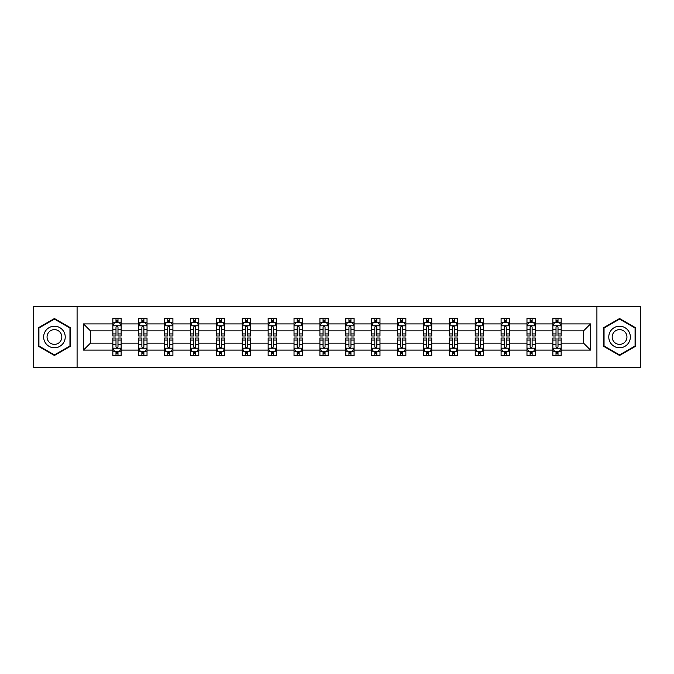 <?xml version="1.0" encoding="UTF-8"?>
<svg xmlns="http://www.w3.org/2000/svg" width="674" height="674" viewBox="0 0 674 674"><rect width="100%" height="100%" fill="white"/><g stroke="black" fill="none" stroke-linecap="round" stroke-linejoin="round"><path stroke-width="1.01" d="M596.911 367.692L640.3 367.692L640.3 306.308L596.911 306.308L596.911 367.692L77.089 367.692L77.089 306.308L33.7 306.308L33.7 367.692L77.089 367.692M561.156 350.109L561.156 343.142L583.558 343.142L590.525 350.109L561.156 350.109L561.156 355.67L558.005 355.67L558.005 351.432M596.911 306.308L77.089 306.308M552.857 350.109L535.274 350.109L535.274 343.142L552.857 343.142L552.857 355.67L561.156 355.67L561.156 351.238L559.597 351.238M535.274 350.109L535.274 355.67L532.123 355.67L532.123 351.432M526.975 350.109L509.392 350.109L509.392 343.142L526.975 343.142L526.975 355.67L535.274 355.67L535.274 351.238L533.715 351.238M509.392 350.109L509.392 355.67L506.241 355.67L506.241 351.432M501.094 350.109L483.502 350.109L483.502 343.142L501.094 343.142L501.094 355.67L509.392 355.67L509.392 351.238L507.834 351.238M483.502 350.109L483.502 355.67L480.351 355.67L480.351 351.432M475.212 350.109L457.621 350.109L457.621 343.142L475.212 343.142L475.212 355.67L483.502 355.67L483.502 351.238L481.944 351.238M457.621 350.109L457.621 355.67L454.47 355.67L454.47 351.432M449.331 350.109L431.739 350.109L431.739 343.142L449.331 343.142L449.331 355.67L457.621 355.67L457.621 351.238L456.062 351.238M431.739 350.109L431.739 355.67L428.588 355.67L428.588 351.432M423.441 350.109L405.858 350.109L405.858 343.142L423.441 343.142L423.441 355.67L431.739 355.67L431.739 351.238L430.181 351.238M405.858 350.109L405.858 355.67L402.707 355.67L402.707 351.432M397.559 350.109L379.976 350.109L379.976 343.142L397.559 343.142L397.559 355.67L405.858 355.67L405.858 351.238L404.299 351.238M379.976 350.109L379.976 355.67L376.817 355.67L376.817 351.432M371.677 350.109L354.086 350.109L354.086 343.142L371.677 343.142L371.677 355.67L379.976 355.67L379.976 351.238L378.417 351.238M354.086 350.109L354.086 355.67L350.935 355.67L350.935 351.432M345.796 350.109L328.204 350.109L328.204 343.142L345.796 343.142L345.796 355.67L354.086 355.67L354.086 351.238L352.527 351.238M328.204 350.109L328.204 355.67L325.053 355.67L325.053 351.432M319.914 350.109L302.323 350.109L302.323 343.142L319.914 343.142L319.914 355.67L328.204 355.67L328.204 351.238L326.646 351.238M302.323 350.109L302.323 355.67L299.172 355.67L299.172 351.432M294.024 350.109L276.441 350.109L276.441 343.142L294.024 343.142L294.024 355.67L302.323 355.67L302.323 351.238L300.764 351.238M276.441 350.109L276.441 355.67L273.29 355.67L273.29 351.432M268.142 350.109L250.559 350.109L250.559 343.142L268.142 343.142L268.142 355.67L276.441 355.67L276.441 351.238L274.882 351.238M250.559 350.109L250.559 355.67L247.4 355.67L247.4 351.432M242.261 350.109L224.669 350.109L224.669 343.142L242.261 343.142L242.261 355.67L250.559 355.67L250.559 351.238L248.992 351.238M224.669 350.109L224.669 355.67L221.519 355.67L221.519 351.432M216.379 350.109L198.788 350.109L198.788 343.142L216.379 343.142L216.379 355.67L224.669 355.67L224.669 351.238L223.111 351.238M198.788 350.109L198.788 355.67L195.637 355.67L195.637 351.432M190.498 350.109L172.906 350.109L172.906 343.142L190.498 343.142L190.498 355.67L198.788 355.67L198.788 351.238L197.229 351.238M172.906 350.109L172.906 355.67L169.755 355.67L169.755 351.432M164.608 350.109L147.025 350.109L147.025 343.142L164.608 343.142L164.608 355.67L172.906 355.67L172.906 351.238L171.348 351.238M147.025 350.109L147.025 355.67L143.874 355.67L143.874 351.432M138.726 350.109L121.143 350.109L121.143 343.142L138.726 343.142L138.726 355.67L147.025 355.67L147.025 351.238L145.466 351.238M121.143 350.109L121.143 355.67L117.984 355.67L117.984 351.432M112.844 350.109L83.475 350.109L83.475 323.891L112.844 323.891L112.844 330.858L90.442 330.858L90.442 343.142L112.844 343.142L112.844 355.67L121.143 355.67L121.143 351.238L119.576 351.238M114.403 322.762L112.844 322.762L112.844 318.33L112.844 323.891M115.995 322.568L115.995 318.33L112.844 318.33L121.143 318.33L121.143 323.891L138.726 323.891L138.726 318.33L147.025 318.33L147.025 323.891L164.608 323.891L164.608 318.33L172.906 318.33L172.906 323.891L190.498 323.891L190.498 318.33L198.788 318.33L198.788 323.891L216.379 323.891L216.379 318.33L224.669 318.33L224.669 323.891L242.261 323.891L242.261 318.33L250.559 318.33L250.559 323.891L268.142 323.891L268.142 318.33L276.441 318.33L276.441 323.891L294.024 323.891L294.024 318.33L302.323 318.33L302.323 323.891L319.914 323.891L319.914 318.33L328.204 318.33L328.204 323.891L345.796 323.891L345.796 318.33L354.086 318.33L354.086 323.891L371.677 323.891L371.677 318.33L379.976 318.33L379.976 323.891L397.559 323.891L397.559 318.33L405.858 318.33L405.858 323.891L423.441 323.891L423.441 318.33L431.739 318.33L431.739 323.891L449.331 323.891L449.331 318.33L457.621 318.33L457.621 323.891L475.212 323.891L475.212 318.33L483.502 318.33L483.502 323.891L501.094 323.891L501.094 318.33L509.392 318.33L509.392 323.891L526.975 323.891L526.975 318.33L535.274 318.33L535.274 323.891L552.857 323.891L552.857 318.33L561.156 318.33L561.156 323.891L590.525 323.891L590.525 350.109M552.857 323.891L552.857 330.858L535.274 330.858L535.274 323.891M526.975 323.891L526.975 330.858L509.392 330.858L509.392 323.891M501.094 323.891L501.094 330.858L483.502 330.858L483.502 323.891M475.212 323.891L475.212 330.858L457.621 330.858L457.621 323.891M449.331 323.891L449.331 330.858L431.739 330.858L431.739 323.891M423.441 323.891L423.441 330.858L405.858 330.858L405.858 323.891M397.559 323.891L397.559 330.858L379.976 330.858L379.976 323.891M371.677 323.891L371.677 330.858L354.086 330.858L354.086 323.891M345.796 323.891L345.796 330.858L328.204 330.858L328.204 323.891M319.914 323.891L319.914 330.858L302.323 330.858L302.323 323.891M294.024 323.891L294.024 330.858L276.441 330.858L276.441 323.891M268.142 323.891L268.142 330.858L250.559 330.858L250.559 323.891M242.261 323.891L242.261 330.858L224.669 330.858L224.669 323.891M216.379 323.891L216.379 330.858L198.788 330.858L198.788 323.891M190.498 323.891L190.498 330.858L172.906 330.858L172.906 323.891M164.608 323.891L164.608 330.858L147.025 330.858L147.025 323.891M138.726 323.891L138.726 330.858L121.143 330.858L121.143 323.891M83.475 323.891L90.442 330.858M583.558 343.142L583.558 330.858L561.156 330.858L561.156 323.891M556.016 322.484L558.005 322.484M530.126 322.484L532.123 322.484M504.245 322.484L506.241 322.484M478.363 322.484L480.351 322.484M452.481 322.484L454.47 322.484M426.6 322.484L428.588 322.484M400.71 322.484L402.707 322.484M374.828 322.484L376.817 322.484M348.947 322.484L350.935 322.484M323.065 322.484L325.053 322.484M297.183 322.484L299.172 322.484M271.293 322.484L273.29 322.484M245.412 322.484L247.4 322.484M219.53 322.484L221.519 322.484M193.649 322.484L195.637 322.484M167.759 322.484L169.755 322.484M141.877 322.484L143.874 322.484M115.995 322.484L117.984 322.484M115.995 351.516L117.984 351.516M141.877 351.516L143.874 351.516M167.759 351.516L169.755 351.516M193.649 351.516L195.637 351.516M219.53 351.516L221.519 351.516M245.412 351.516L247.4 351.516M271.293 351.516L273.29 351.516M297.183 351.516L299.172 351.516M323.065 351.516L325.053 351.516M348.947 351.516L350.935 351.516M374.828 351.516L376.817 351.516M400.71 351.516L402.707 351.516M426.6 351.516L428.588 351.516M452.481 351.516L454.47 351.516M478.363 351.516L480.351 351.516M504.245 351.516L506.241 351.516M530.126 351.516L532.123 351.516M556.016 351.516L558.005 351.516M90.442 343.142L83.475 350.109M590.525 323.891L583.558 330.858M70.45 327.758L54.442 318.516L38.426 327.758L38.426 346.242L54.442 355.484L70.45 346.242L70.45 327.758M603.55 327.758L603.55 346.242L619.558 355.484L635.574 346.242L635.574 327.758L619.558 318.516L603.55 327.758M117.984 320.487L115.995 320.487M112.844 333.925L112.844 336.006L115.995 336.006L115.995 333.925L112.844 333.925L112.844 330.858M121.143 330.858L121.143 336.006L117.984 336.006L117.984 327.126C117.327 325.845 116.661 325.845 115.995 327.126L115.995 333.925M119.576 322.762L121.143 322.762L121.143 318.33L117.984 318.33L117.984 322.568M121.143 325.887L119.483 322.568L114.504 322.568L112.844 325.887M115.995 353.513L117.984 353.513M121.143 340.075L121.143 337.994L117.984 337.994L117.984 340.075L121.143 340.075L121.143 343.142M112.844 343.142L112.844 337.994L115.995 337.994L115.995 346.874C116.661 348.155 117.318 348.155 117.984 346.874L117.984 340.075M114.403 351.238L112.844 351.238L112.844 355.67L115.995 355.67L115.995 351.432M112.844 348.113L114.504 351.432L119.483 351.432L121.143 348.113M143.874 320.487L141.877 320.487M140.285 322.762L138.726 322.762L138.726 318.33L141.877 318.33L141.877 322.568M138.726 333.925L138.726 336.006L141.877 336.006L141.877 333.925L138.726 333.925L138.726 330.858M147.025 330.858L147.025 336.006L143.874 336.006L143.874 327.126C143.208 325.845 142.543 325.845 141.877 327.126L141.877 333.925M145.466 322.762L147.025 322.762L147.025 318.33L143.874 318.33L143.874 322.568M147.025 325.887L145.365 322.568L140.386 322.568L138.726 325.887M169.755 320.487L167.759 320.487M166.166 322.762L164.608 322.762L164.608 318.33L167.759 318.33L167.759 322.568M164.608 333.925L164.608 336.006L167.759 336.006L167.759 333.925L164.608 333.925L164.608 330.858M172.906 330.858L172.906 336.006L169.755 336.006L169.755 327.126C169.09 325.845 168.424 325.845 167.759 327.126L167.759 333.925M171.348 322.762L172.906 322.762L172.906 318.33L169.755 318.33L169.755 322.568M172.906 325.887L171.247 322.568L166.267 322.568L164.608 325.887M141.877 353.513L143.874 353.513M147.025 340.075L147.025 337.994L143.874 337.994L143.874 340.075L147.025 340.075L147.025 343.142M138.726 343.142L138.726 337.994L141.877 337.994L141.877 346.874C142.543 348.155 143.208 348.155 143.874 346.874L143.874 340.075M140.285 351.238L138.726 351.238L138.726 355.67L141.877 355.67L141.877 351.432M138.726 348.113L140.386 351.432L145.365 351.432L147.025 348.113M167.759 353.513L169.755 353.513M172.906 340.075L172.906 337.994L169.755 337.994L169.755 340.075L172.906 340.075L172.906 343.142M164.608 343.142L164.608 337.994L167.759 337.994L167.759 346.874C168.424 348.155 169.09 348.155 169.755 346.874L169.755 340.075M166.166 351.238L164.608 351.238L164.608 355.67L167.759 355.67L167.759 351.432M164.608 348.113L166.267 351.432L171.247 351.432L172.906 348.113M45.099 331.608A10.784 10.784 0 0 0 49.05 346.343A10.784 10.784 0 0 0 63.777 342.392A10.784 10.784 0 0 0 59.834 327.657A10.784 10.784 0 0 0 45.099 331.608M48.048 333.31A7.38 7.38 0 0 0 50.752 343.395A7.38 7.38 0 0 0 60.837 340.69A7.38 7.38 0 0 0 58.133 330.605A7.38 7.38 0 0 0 48.048 333.31M69.953 328.044L69.953 345.956L54.442 354.912L38.924 345.956L38.924 328.044L54.442 319.088L69.953 328.044M610.223 331.608A10.784 10.784 0 0 0 614.166 346.343A10.784 10.784 0 0 0 628.901 342.392A10.784 10.784 0 0 0 624.95 327.657A10.784 10.784 0 0 0 610.223 331.608M613.163 333.31A7.38 7.38 0 0 0 615.868 343.395A7.38 7.38 0 0 0 625.952 340.69A7.38 7.38 0 0 0 623.248 330.605A7.38 7.38 0 0 0 613.163 333.31M635.077 328.044L635.077 345.956L619.558 354.912L604.047 345.956L604.047 328.044L619.558 319.088L635.077 328.044M195.637 320.487L193.649 320.487M192.056 322.762L190.498 322.762L190.498 318.33L193.649 318.33L193.649 322.568M190.498 333.925L190.498 336.006L193.649 336.006L193.649 333.925L190.498 333.925L190.498 330.858M198.788 330.858L198.788 336.006L195.637 336.006L195.637 327.126C194.971 325.845 194.314 325.845 193.649 327.126L193.649 333.925M197.229 322.762L198.788 322.762L198.788 318.33L195.637 318.33L195.637 322.568M198.788 325.887L197.128 322.568L192.149 322.568L190.498 325.887M193.649 353.513L195.637 353.513M198.788 340.075L198.788 337.994L195.637 337.994L195.637 340.075L198.788 340.075L198.788 343.142M190.498 343.142L190.498 337.994L193.649 337.994L193.649 346.874C194.306 348.155 194.971 348.155 195.637 346.874L195.637 340.075M192.056 351.238L190.498 351.238L190.498 355.67L193.649 355.67L193.649 351.432M190.498 348.113L192.149 351.432L197.128 351.432L198.788 348.113M221.519 320.487L219.53 320.487M217.938 322.762L216.379 322.762L216.379 318.33L219.53 318.33L219.53 322.568M216.379 333.925L216.379 336.006L219.53 336.006L219.53 333.925L216.379 333.925L216.379 330.858M224.669 330.858L224.669 336.006L221.519 336.006L221.519 327.126C220.861 325.845 220.196 325.845 219.53 327.126L219.53 333.925M223.111 322.762L224.669 322.762L224.669 318.33L221.519 318.33L221.519 322.568M224.669 325.887L223.01 322.568L218.039 322.568L216.379 325.887M219.53 353.513L221.519 353.513M224.669 340.075L224.669 337.994L221.519 337.994L221.519 340.075L224.669 340.075L224.669 343.142M216.379 343.142L216.379 337.994L219.53 337.994L219.53 346.874C220.196 348.155 220.853 348.155 221.519 346.874L221.519 340.075M217.938 351.238L216.379 351.238L216.379 355.67L219.53 355.67L219.53 351.432M216.379 348.113L218.039 351.432L223.01 351.432L224.669 348.113M247.4 320.487L245.412 320.487M243.819 322.762L242.261 322.762L242.261 318.33L245.412 318.33L245.412 322.568M242.261 333.925L242.261 336.006L245.412 336.006L245.412 333.925L242.261 333.925L242.261 330.858M250.559 330.858L250.559 336.006L247.4 336.006L247.4 327.126C246.743 325.845 246.077 325.845 245.412 327.126L245.412 333.925M248.992 322.762L250.559 322.762L250.559 318.33L247.4 318.33L247.4 322.568M250.559 325.887L248.9 322.568L243.921 322.568L242.261 325.887M245.412 353.513L247.4 353.513M250.559 340.075L250.559 337.994L247.4 337.994L247.4 340.075L250.559 340.075L250.559 343.142M242.261 343.142L242.261 337.994L245.412 337.994L245.412 346.874C246.077 348.155 246.743 348.155 247.4 346.874L247.4 340.075M243.819 351.238L242.261 351.238L242.261 355.67L245.412 355.67L245.412 351.432M242.261 348.113L243.921 351.432L248.9 351.432L250.559 348.113M273.29 320.487L271.293 320.487M269.701 322.762L268.142 322.762L268.142 318.33L271.293 318.33L271.293 322.568M268.142 333.925L268.142 336.006L271.293 336.006L271.293 333.925L268.142 333.925L268.142 330.858M276.441 330.858L276.441 336.006L273.29 336.006L273.29 327.126C272.625 325.845 271.959 325.845 271.293 327.126L271.293 333.925M274.882 322.762L276.441 322.762L276.441 318.33L273.29 318.33L273.29 322.568M276.441 325.887L274.781 322.568L269.802 322.568L268.142 325.887M271.293 353.513L273.29 353.513M276.441 340.075L276.441 337.994L273.29 337.994L273.29 340.075L276.441 340.075L276.441 343.142M268.142 343.142L268.142 337.994L271.293 337.994L271.293 346.874C271.959 348.155 272.625 348.155 273.29 346.874L273.29 340.075M269.701 351.238L268.142 351.238L268.142 355.67L271.293 355.67L271.293 351.432M268.142 348.113L269.802 351.432L274.781 351.432L276.441 348.113M299.172 320.487L297.183 320.487M295.583 322.762L294.024 322.762L294.024 318.33L297.183 318.33L297.183 322.568M294.024 333.925L294.024 336.006L297.183 336.006L297.183 333.925L294.024 333.925L294.024 330.858M302.323 330.858L302.323 336.006L299.172 336.006L299.172 327.126C298.506 325.845 297.841 325.845 297.183 327.126L297.183 333.925M300.764 322.762L302.323 322.762L302.323 318.33L299.172 318.33L299.172 322.568M302.323 325.887L300.663 322.568L295.684 322.568L294.024 325.887M297.183 353.513L299.172 353.513M302.323 340.075L302.323 337.994L299.172 337.994L299.172 340.075L302.323 340.075L302.323 343.142M294.024 343.142L294.024 337.994L297.183 337.994L297.183 346.874C297.841 348.155 298.506 348.155 299.172 346.874L299.172 340.075M295.583 351.238L294.024 351.238L294.024 355.67L297.183 355.67L297.183 351.432M294.024 348.113L295.684 351.432L300.663 351.432L302.323 348.113M325.053 320.487L323.065 320.487M321.473 322.762L319.914 322.762L319.914 318.33L323.065 318.33L323.065 322.568M319.914 333.925L319.914 336.006L323.065 336.006L323.065 333.925L319.914 333.925L319.914 330.858M328.204 330.858L328.204 336.006L325.053 336.006L325.053 327.126C324.388 325.845 323.731 325.845 323.065 327.126L323.065 333.925M326.646 322.762L328.204 322.762L328.204 318.33L325.053 318.33L325.053 322.568M328.204 325.887L326.545 322.568L321.565 322.568L319.914 325.887M323.065 353.513L325.053 353.513M328.204 340.075L328.204 337.994L325.053 337.994L325.053 340.075L328.204 340.075L328.204 343.142M319.914 343.142L319.914 337.994L323.065 337.994L323.065 346.874C323.722 348.155 324.388 348.155 325.053 346.874L325.053 340.075M321.473 351.238L319.914 351.238L319.914 355.67L323.065 355.67L323.065 351.432M319.914 348.113L321.565 351.432L326.545 351.432L328.204 348.113M350.935 320.487L348.947 320.487M347.354 322.762L345.796 322.762L345.796 318.33L348.947 318.33L348.947 322.568M345.796 333.925L345.796 336.006L348.947 336.006L348.947 333.925L345.796 333.925L345.796 330.858M354.086 330.858L354.086 336.006L350.935 336.006L350.935 327.126C350.278 325.845 349.612 325.845 348.947 327.126L348.947 333.925M352.527 322.762L354.086 322.762L354.086 318.33L350.935 318.33L350.935 322.568M354.086 325.887L352.435 322.568L347.455 322.568L345.796 325.887M376.817 320.487L374.828 320.487M373.236 322.762L371.677 322.762L371.677 318.33L374.828 318.33L374.828 322.568M371.677 333.925L371.677 336.006L374.828 336.006L374.828 333.925L371.677 333.925L371.677 330.858M379.976 330.858L379.976 336.006L376.817 336.006L376.817 327.126C376.159 325.845 375.494 325.845 374.828 327.126L374.828 333.925M378.417 322.762L379.976 322.762L379.976 318.33L376.817 318.33L376.817 322.568M379.976 325.887L378.316 322.568L373.337 322.568L371.677 325.887M402.707 320.487L400.71 320.487M399.118 322.762L397.559 322.762L397.559 318.33L400.71 318.33L400.71 322.568M397.559 333.925L397.559 336.006L400.71 336.006L400.71 333.925L397.559 333.925L397.559 330.858M405.858 330.858L405.858 336.006L402.707 336.006L402.707 327.126C402.041 325.845 401.375 325.845 400.71 327.126L400.71 333.925M404.299 322.762L405.858 322.762L405.858 318.33L402.707 318.33L402.707 322.568M405.858 325.887L404.198 322.568L399.219 322.568L397.559 325.887M428.588 320.487L426.6 320.487M425.008 322.762L423.441 322.762L423.441 318.33L426.6 318.33L426.6 322.568M423.441 333.925L423.441 336.006L426.6 336.006L426.6 333.925L423.441 333.925L423.441 330.858M431.739 330.858L431.739 336.006L428.588 336.006L428.588 327.126C427.923 325.845 427.257 325.845 426.6 327.126L426.6 333.925M430.181 322.762L431.739 322.762L431.739 318.33L428.588 318.33L428.588 322.568M431.739 325.887L430.079 322.568L425.1 322.568L423.441 325.887M454.47 320.487L452.481 320.487M450.889 322.762L449.331 322.762L449.331 318.33L452.481 318.33L452.481 322.568M449.331 333.925L449.331 336.006L452.481 336.006L452.481 333.925L449.331 333.925L449.331 330.858M457.621 330.858L457.621 336.006L454.47 336.006L454.47 327.126C453.804 325.845 453.147 325.845 452.481 327.126L452.481 333.925M456.062 322.762L457.621 322.762L457.621 318.33L454.47 318.33L454.47 322.568M457.621 325.887L455.961 322.568L450.99 322.568L449.331 325.887M480.351 320.487L478.363 320.487M476.771 322.762L475.212 322.762L475.212 318.33L478.363 318.33L478.363 322.568M475.212 333.925L475.212 336.006L478.363 336.006L478.363 333.925L475.212 333.925L475.212 330.858M483.502 330.858L483.502 336.006L480.351 336.006L480.351 327.126C479.694 325.845 479.029 325.845 478.363 327.126L478.363 333.925M481.944 322.762L483.502 322.762L483.502 318.33L480.351 318.33L480.351 322.568M483.502 325.887L481.851 322.568L476.872 322.568L475.212 325.887M348.947 353.513L350.935 353.513M354.086 340.075L354.086 337.994L350.935 337.994L350.935 340.075L354.086 340.075L354.086 343.142M345.796 343.142L345.796 337.994L348.947 337.994L348.947 346.874C349.612 348.155 350.269 348.155 350.935 346.874L350.935 340.075M347.354 351.238L345.796 351.238L345.796 355.67L348.947 355.67L348.947 351.432M345.796 348.113L347.455 351.432L352.435 351.432L354.086 348.113M374.828 353.513L376.817 353.513M379.976 340.075L379.976 337.994L376.817 337.994L376.817 340.075L379.976 340.075L379.976 343.142M371.677 343.142L371.677 337.994L374.828 337.994L374.828 346.874C375.494 348.155 376.159 348.155 376.817 346.874L376.817 340.075M373.236 351.238L371.677 351.238L371.677 355.67L374.828 355.67L374.828 351.432M371.677 348.113L373.337 351.432L378.316 351.432L379.976 348.113M400.71 353.513L402.707 353.513M405.858 340.075L405.858 337.994L402.707 337.994L402.707 340.075L405.858 340.075L405.858 343.142M397.559 343.142L397.559 337.994L400.71 337.994L400.71 346.874C401.375 348.155 402.041 348.155 402.707 346.874L402.707 340.075M399.118 351.238L397.559 351.238L397.559 355.67L400.71 355.67L400.71 351.432M397.559 348.113L399.219 351.432L404.198 351.432L405.858 348.113M426.6 353.513L428.588 353.513M431.739 340.075L431.739 337.994L428.588 337.994L428.588 340.075L431.739 340.075L431.739 343.142M423.441 343.142L423.441 337.994L426.6 337.994L426.6 346.874C427.257 348.155 427.923 348.155 428.588 346.874L428.588 340.075M425.008 351.238L423.441 351.238L423.441 355.67L426.6 355.67L426.6 351.432M423.441 348.113L425.1 351.432L430.079 351.432L431.739 348.113M452.481 353.513L454.47 353.513M457.621 340.075L457.621 337.994L454.47 337.994L454.47 340.075L457.621 340.075L457.621 343.142M449.331 343.142L449.331 337.994L452.481 337.994L452.481 346.874C453.139 348.155 453.804 348.155 454.47 346.874L454.47 340.075M450.889 351.238L449.331 351.238L449.331 355.67L452.481 355.67L452.481 351.432M449.331 348.113L450.99 351.432L455.961 351.432L457.621 348.113M478.363 353.513L480.351 353.513M483.502 340.075L483.502 337.994L480.351 337.994L480.351 340.075L483.502 340.075L483.502 343.142M475.212 343.142L475.212 337.994L478.363 337.994L478.363 346.874C479.029 348.155 479.686 348.155 480.351 346.874L480.351 340.075M476.771 351.238L475.212 351.238L475.212 355.67L478.363 355.67L478.363 351.432M475.212 348.113L476.872 351.432L481.851 351.432L483.502 348.113M506.241 320.487L504.245 320.487M502.652 322.762L501.094 322.762L501.094 318.33L504.245 318.33L504.245 322.568M501.094 333.925L501.094 336.006L504.245 336.006L504.245 333.925L501.094 333.925L501.094 330.858M509.392 330.858L509.392 336.006L506.241 336.006L506.241 327.126C505.576 325.845 504.91 325.845 504.245 327.126L504.245 333.925M507.834 322.762L509.392 322.762L509.392 318.33L506.241 318.33L506.241 322.568M509.392 325.887L507.733 322.568L502.753 322.568L501.094 325.887M504.245 353.513L506.241 353.513M509.392 340.075L509.392 337.994L506.241 337.994L506.241 340.075L509.392 340.075L509.392 343.142M501.094 343.142L501.094 337.994L504.245 337.994L504.245 346.874C504.91 348.155 505.576 348.155 506.241 346.874L506.241 340.075M502.652 351.238L501.094 351.238L501.094 355.67L504.245 355.67L504.245 351.432M501.094 348.113L502.753 351.432L507.733 351.432L509.392 348.113M532.123 320.487L530.126 320.487M528.534 322.762L526.975 322.762L526.975 318.33L530.126 318.33L530.126 322.568M526.975 333.925L526.975 336.006L530.126 336.006L530.126 333.925L526.975 333.925L526.975 330.858M535.274 330.858L535.274 336.006L532.123 336.006L532.123 327.126C531.457 325.845 530.792 325.845 530.126 327.126L530.126 333.925M533.715 322.762L535.274 322.762L535.274 318.33L532.123 318.33L532.123 322.568M535.274 325.887L533.614 322.568L528.635 322.568L526.975 325.887M530.126 353.513L532.123 353.513M535.274 340.075L535.274 337.994L532.123 337.994L532.123 340.075L535.274 340.075L535.274 343.142M526.975 343.142L526.975 337.994L530.126 337.994L530.126 346.874C530.792 348.155 531.457 348.155 532.123 346.874L532.123 340.075M528.534 351.238L526.975 351.238L526.975 355.67L530.126 355.67L530.126 351.432M526.975 348.113L528.635 351.432L533.614 351.432L535.274 348.113M558.005 320.487L556.016 320.487M554.424 322.762L552.857 322.762L552.857 318.33L556.016 318.33L556.016 322.568M552.857 333.925L552.857 336.006L556.016 336.006L556.016 333.925L552.857 333.925L552.857 330.858M561.156 330.858L561.156 336.006L558.005 336.006L558.005 327.126C557.339 325.845 556.682 325.845 556.016 327.126L556.016 333.925M559.597 322.762L561.156 322.762L561.156 318.33L558.005 318.33L558.005 322.568M561.156 325.887L559.496 322.568L554.517 322.568L552.857 325.887M556.016 353.513L558.005 353.513M561.156 340.075L561.156 337.994L558.005 337.994L558.005 340.075L561.156 340.075L561.156 343.142M552.857 343.142L552.857 337.994L556.016 337.994L556.016 346.874C556.673 348.155 557.339 348.155 558.005 346.874L558.005 340.075M554.424 351.238L552.857 351.238L552.857 355.67L556.016 355.67L556.016 351.432M552.857 348.113L554.517 351.432L559.496 351.432L561.156 348.113M121.101 325.803L112.887 325.803M121.143 333.925L117.984 333.925M115.995 329.476L112.844 329.476M121.143 329.476L117.984 329.476M117.984 321.549L115.995 321.549M112.887 348.197L121.101 348.197M112.844 340.075L115.995 340.075M117.984 344.524L121.143 344.524M112.844 344.524L115.995 344.524M115.995 352.451L117.984 352.451M146.983 325.803L138.768 325.803M147.025 333.925L143.874 333.925M141.877 329.476L138.726 329.476M147.025 329.476L143.874 329.476M143.874 321.549L141.877 321.549M172.864 325.803L164.65 325.803M172.906 333.925L169.755 333.925M167.759 329.476L164.608 329.476M172.906 329.476L169.755 329.476M169.755 321.549L167.759 321.549M138.768 348.197L146.983 348.197M138.726 340.075L141.877 340.075M143.874 344.524L147.025 344.524M138.726 344.524L141.877 344.524M141.877 352.451L143.874 352.451M164.65 348.197L172.864 348.197M164.608 340.075L167.759 340.075M169.755 344.524L172.906 344.524M164.608 344.524L167.759 344.524M167.759 352.451L169.755 352.451M198.746 325.803L190.531 325.803M198.788 333.925L195.637 333.925M193.649 329.476L190.498 329.476M198.788 329.476L195.637 329.476M195.637 321.549L193.649 321.549M190.531 348.197L198.746 348.197M190.498 340.075L193.649 340.075M195.637 344.524L198.788 344.524M190.498 344.524L193.649 344.524M193.649 352.451L195.637 352.451M224.627 325.803L216.421 325.803M224.669 333.925L221.519 333.925M219.53 329.476L216.379 329.476M224.669 329.476L221.519 329.476M221.519 321.549L219.53 321.549M216.421 348.197L224.627 348.197M216.379 340.075L219.53 340.075M221.519 344.524L224.669 344.524M216.379 344.524L219.53 344.524M219.53 352.451L221.519 352.451M250.517 325.803L242.303 325.803M250.559 333.925L247.4 333.925M245.412 329.476L242.261 329.476M250.559 329.476L247.4 329.476M247.4 321.549L245.412 321.549M242.303 348.197L250.517 348.197M242.261 340.075L245.412 340.075M247.4 344.524L250.559 344.524M242.261 344.524L245.412 344.524M245.412 352.451L247.4 352.451M276.399 325.803L268.185 325.803M276.441 333.925L273.29 333.925M271.293 329.476L268.142 329.476M276.441 329.476L273.29 329.476M273.29 321.549L271.293 321.549M268.185 348.197L276.399 348.197M268.142 340.075L271.293 340.075M273.29 344.524L276.441 344.524M268.142 344.524L271.293 344.524M271.293 352.451L273.29 352.451M302.281 325.803L294.066 325.803M302.323 333.925L299.172 333.925M297.183 329.476L294.024 329.476M302.323 329.476L299.172 329.476M299.172 321.549L297.183 321.549M294.066 348.197L302.281 348.197M294.024 340.075L297.183 340.075M299.172 344.524L302.323 344.524M294.024 344.524L297.183 344.524M297.183 352.451L299.172 352.451M328.162 325.803L319.948 325.803M328.204 333.925L325.053 333.925M323.065 329.476L319.914 329.476M328.204 329.476L325.053 329.476M325.053 321.549L323.065 321.549M319.948 348.197L328.162 348.197M319.914 340.075L323.065 340.075M325.053 344.524L328.204 344.524M319.914 344.524L323.065 344.524M323.065 352.451L325.053 352.451M354.052 325.803L345.838 325.803M354.086 333.925L350.935 333.925M348.947 329.476L345.796 329.476M354.086 329.476L350.935 329.476M350.935 321.549L348.947 321.549M379.934 325.803L371.719 325.803M379.976 333.925L376.817 333.925M374.828 329.476L371.677 329.476M379.976 329.476L376.817 329.476M376.817 321.549L374.828 321.549M405.815 325.803L397.601 325.803M405.858 333.925L402.707 333.925M400.71 329.476L397.559 329.476M405.858 329.476L402.707 329.476M402.707 321.549L400.71 321.549M431.697 325.803L423.483 325.803M431.739 333.925L428.588 333.925M426.6 329.476L423.441 329.476M431.739 329.476L428.588 329.476M428.588 321.549L426.6 321.549M457.579 325.803L449.373 325.803M457.621 333.925L454.47 333.925M452.481 329.476L449.331 329.476M457.621 329.476L454.47 329.476M454.47 321.549L452.481 321.549M483.469 325.803L475.254 325.803M483.502 333.925L480.351 333.925M478.363 329.476L475.212 329.476M483.502 329.476L480.351 329.476M480.351 321.549L478.363 321.549M345.838 348.197L354.052 348.197M345.796 340.075L348.947 340.075M350.935 344.524L354.086 344.524M345.796 344.524L348.947 344.524M348.947 352.451L350.935 352.451M371.719 348.197L379.934 348.197M371.677 340.075L374.828 340.075M376.817 344.524L379.976 344.524M371.677 344.524L374.828 344.524M374.828 352.451L376.817 352.451M397.601 348.197L405.815 348.197M397.559 340.075L400.71 340.075M402.707 344.524L405.858 344.524M397.559 344.524L400.71 344.524M400.71 352.451L402.707 352.451M423.483 348.197L431.697 348.197M423.441 340.075L426.6 340.075M428.588 344.524L431.739 344.524M423.441 344.524L426.6 344.524M426.6 352.451L428.588 352.451M449.373 348.197L457.579 348.197M449.331 340.075L452.481 340.075M454.47 344.524L457.621 344.524M449.331 344.524L452.481 344.524M452.481 352.451L454.47 352.451M475.254 348.197L483.469 348.197M475.212 340.075L478.363 340.075M480.351 344.524L483.502 344.524M475.212 344.524L478.363 344.524M478.363 352.451L480.351 352.451M509.35 325.803L501.136 325.803M509.392 333.925L506.241 333.925M504.245 329.476L501.094 329.476M509.392 329.476L506.241 329.476M506.241 321.549L504.245 321.549M501.136 348.197L509.35 348.197M501.094 340.075L504.245 340.075M506.241 344.524L509.392 344.524M501.094 344.524L504.245 344.524M504.245 352.451L506.241 352.451M535.232 325.803L527.017 325.803M535.274 333.925L532.123 333.925M530.126 329.476L526.975 329.476M535.274 329.476L532.123 329.476M532.123 321.549L530.126 321.549M527.017 348.197L535.232 348.197M526.975 340.075L530.126 340.075M532.123 344.524L535.274 344.524M526.975 344.524L530.126 344.524M530.126 352.451L532.123 352.451M561.113 325.803L552.899 325.803M561.156 333.925L558.005 333.925M556.016 329.476L552.857 329.476M561.156 329.476L558.005 329.476M558.005 321.549L556.016 321.549M552.899 348.197L561.113 348.197M552.857 340.075L556.016 340.075M558.005 344.524L561.156 344.524M552.857 344.524L556.016 344.524M556.016 352.451L558.005 352.451"/></g></svg>
